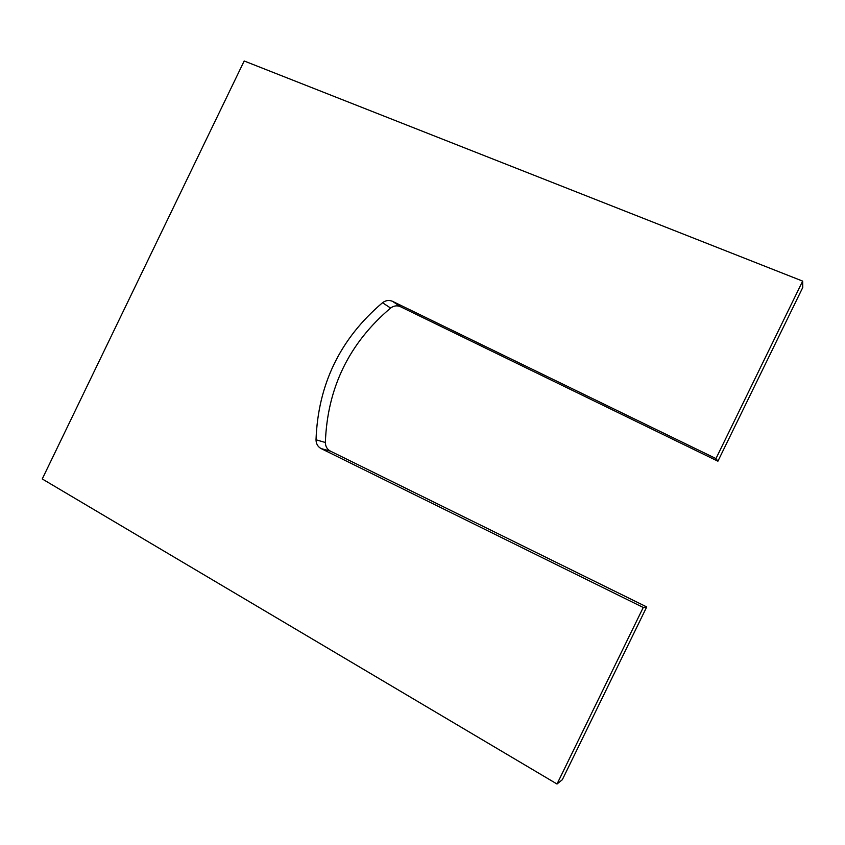 <?xml version="1.0" encoding="UTF-8"?>
<svg xmlns="http://www.w3.org/2000/svg" width="845" height="845" viewBox="0 0 845 845"><rect width="100%" height="100%" fill="white"/><g stroke="black" fill="none" stroke-linecap="round" stroke-linejoin="round"><path stroke-width="1.27" d="M643.246 607.47L321.121 448.579C317.815 446.762 316.114 443.836 316.019 439.791C318.069 384.317 340.229 338.634 382.521 302.732C385.669 300.366 388.964 299.869 392.386 301.264L715.968 458.582L717.912 461.201L400.308 306.629C396.939 305.256 393.707 305.732 390.601 308.055C349.059 343.239 327.311 388.045 325.367 442.495C325.462 446.466 327.142 449.339 330.395 451.124L646.721 606.932L562.316 779.734L557.013 784.012L643.246 607.47L646.721 606.932M717.912 461.201L802.75 287.511L802.644 281.11L715.968 458.582M557.013 784.012L42.25 478.957L244.184 60.988L802.644 281.11M392.566 301.348L400.477 306.714M316.019 439.791L325.367 442.495M382.521 302.732L390.601 308.055M321.121 448.579L330.395 451.124"/></g></svg>
